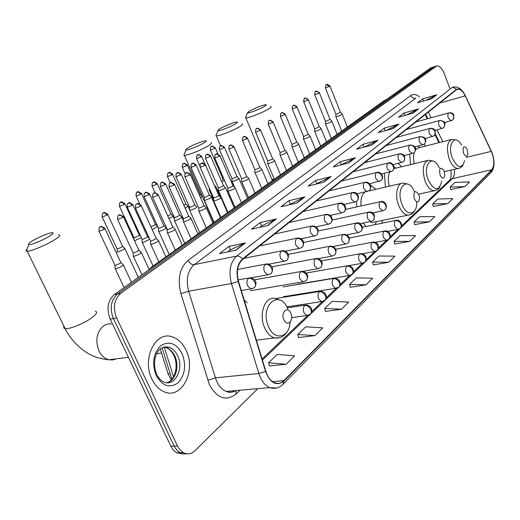 <?xml version="1.0" encoding="UTF-8"?>
<svg xmlns="http://www.w3.org/2000/svg" width="520" height="520" viewBox="0 0 520 520"><rect width="100%" height="100%" fill="white"/><g stroke="black" fill="none" stroke-linecap="round" stroke-linejoin="round"><path stroke-width="0.78" d="M247.175 302.959L244.094 299.761M375.804 189.326L370.247 184.775M356.395 201.383L356.85 206.901M401.732 166.751L398.236 163.417M384.404 173.368L385.444 187.103M425.555 146.081L423.956 144.313M409.611 154.291L410.683 164.573M438.945 142.675L435.006 134.635M427.245 118.82L425.172 114.582M363.071 223.047L366.054 226.48M381.635 223.301L382.635 220.363M171.294 379.964L168.064 373.828L160.284 348.966M433.7 66.879L430.456 68.023L114.328 294.548C107.666 300.625 106.281 308.802 110.175 319.092L171.171 446.849L173.388 450.132L176.586 452.81L183.268 453.908M434.07 66.761L117.52 293.943C110.864 300.034 109.486 308.236 113.386 318.558L174.46 446.713L177.099 450.469L179.881 452.693L183.183 453.895L186.569 453.791L183.183 453.895L179.881 452.693L177.099 450.469L174.46 446.713L113.386 318.558C109.486 308.236 110.864 300.034 117.52 293.943L433.089 67.21L436.339 66.053M186.03 350.233C182.689 343.252 178.094 338.793 172.237 336.85C155.72 330.519 141.492 358.846 151.99 379.21C154.895 385.164 158.756 389.272 163.585 391.528C181.369 400.472 196.631 370.851 186.03 350.233C182.689 343.252 178.094 338.793 172.237 336.85C155.72 330.519 141.492 358.846 151.99 379.21C154.895 385.164 158.756 389.272 163.585 391.528C181.369 400.472 196.631 370.851 186.03 350.233M492.122 153.335C494.462 160.687 494.338 166.16 491.764 169.748L283.836 380.653C281.093 383.331 278.025 384.033 274.638 382.759C270.68 380.985 267.755 377.188 265.863 371.365L238.518 281.431C236.113 271.719 237.49 264.381 242.665 259.409L456.391 89.81L457.75 89.187C460.382 88.992 462.859 91.215 465.173 95.862L492.122 153.335M492.238 153.218L465.276 95.706C462.254 89.862 459.251 87.796 456.274 89.505L242.483 258.993C237.178 264.082 235.761 271.609 238.232 281.567L265.584 371.534C270.433 383.344 276.575 386.516 284.011 381.05L491.868 170.04C494.507 166.361 494.631 160.758 492.238 153.218M269.483 365.904L286.13 364.267L294.619 355.823L277.186 354.432L268.587 362.752L269.516 366.015M298.63 337.538L314.971 335.601L322.771 327.841L305.714 326.833L297.804 334.49L298.656 337.649M325.481 311.409L341.504 309.218L348.706 302.062L332.02 301.386L324.714 308.451L325.507 311.519M350.298 287.261L366.009 284.856L372.671 278.239L356.35 277.843L349.59 284.388L350.324 287.365M450.684 189.572L464.887 186.563L469.586 181.896L454.961 182.436L450.171 187.07L450.704 189.664M433.245 206.537L447.74 203.613L452.757 198.627L437.814 199.03L432.705 203.97L433.264 206.629M414.622 224.66L429.416 221.826L434.779 216.495L419.504 216.743L414.043 222.02L414.648 224.757M394.693 244.056L409.786 241.345L415.532 235.625L399.925 235.69L394.075 241.345L394.713 244.153M373.308 264.869L388.707 262.294L394.888 256.152L378.924 256.002L372.645 262.08L373.328 264.972M449.69 88.069L444.334 73.677C442.124 68.302 439.582 65.728 436.709 65.943L120.737 293.339C114.081 299.442 112.71 307.671 116.617 318.019L177.769 446.57L179.992 449.872L183.19 452.575C187.382 454.779 191.315 454.175 194.987 450.749L257.757 388.674M296.978 203.002L280.976 206.752L288.958 200.675L304.876 196.885L296.978 203.002M267.813 225.569L251.537 229.177L260.202 222.58L276.4 218.927L267.813 225.569M236.061 250.153L219.511 253.572L228.943 246.389L245.421 242.911L236.061 250.153M371.709 145.151L356.577 149.169L362.934 144.326L377.988 140.296L371.709 145.151M393.12 128.583L378.274 132.639L384.202 128.128L398.964 124.059L393.12 128.583M413.075 113.133L398.515 117.221L404.053 113.002L418.529 108.908L413.075 113.133M431.724 98.703L417.443 102.804L422.624 98.859L436.826 94.751L431.724 98.703M323.843 182.202L308.132 186.069L315.51 180.453L331.136 176.56L323.843 182.202M348.679 162.975L333.262 166.927L340.1 161.72L355.44 157.749L348.679 162.975M340.1 161.72L341.315 164.716M341.022 164.938L355.44 157.749M315.51 180.453L316.791 183.547M316.036 184.125L331.136 176.56M422.624 98.859L423.462 101.075M425.672 100.438L436.826 94.751M404.053 113.002L404.976 115.408M406.601 114.953L418.529 108.908M384.202 128.128L385.223 130.741M386.178 130.481L398.964 124.059M362.934 144.326L364.072 147.18M364.24 147.134L377.988 140.296M228.943 246.389L230.464 249.834M227.832 251.856L230.529 249.782L245.421 242.911M260.202 222.58L261.625 225.901M259.721 227.364L261.697 225.849L276.4 218.927M288.958 200.675L290.31 203.879M289.022 204.867L304.876 196.885M388.707 262.294L372.645 262.08M409.786 241.345L394.075 241.345M429.416 221.826L414.043 222.02M447.74 203.613L432.705 203.97M464.887 186.563L450.171 187.07M366.009 284.856L349.59 284.388M341.504 309.218L324.714 308.451M314.971 335.601L297.804 334.49M286.13 364.267L268.587 362.752M249.165 111.248L247.448 112.892C248.274 113.62 260.111 109.07 264.531 106.314C266.383 105.17 266.747 104.624 265.61 104.676C260.936 105.684 255.457 107.874 249.165 111.248M270.706 106.613C271.655 106.743 271.024 107.497 268.808 108.869C263.172 112.431 248.079 118.339 245.817 117.891L245.856 116.922M463.528 153.179C465.452 156.93 466.928 157.235 467.942 154.102L466.798 148.401C463.535 145.262 462.443 146.855 463.528 153.179M419.939 147.511L418.301 146.062M451.146 139.575L418.425 147.894L415.538 149.63M414.05 152.711L413.426 157.852L414.161 163.728M219.875 128.765C218.172 129.798 217.522 130.423 217.932 130.644C218.875 131.378 230.776 126.789 235.469 123.864C237.588 122.558 237.998 121.934 236.691 122.012C231.92 123.032 226.317 125.288 219.875 128.765M242.021 123.981C243.126 124.117 242.411 124.976 239.876 126.555C233.903 130.319 218.784 136.273 216.3 135.85L215.936 135.772L216.339 134.738M440.024 174.967C442.247 179.01 443.865 179.12 444.86 175.299L443.989 170.534C440.329 166.394 439.01 167.875 440.024 174.967M395.882 168.175L393.919 166.517M427.349 160.524L393.894 168.636M389.727 172.081C388.031 175.877 387.875 180.589 389.253 186.225M188.143 147.745C186.18 148.935 185.439 149.649 185.926 149.897C187.005 150.638 198.952 146.01 203.951 142.903C206.388 141.394 206.85 140.686 205.348 140.784C200.48 141.83 194.747 144.144 188.143 147.745M210.938 142.792C212.225 142.941 211.406 143.923 208.494 145.737C202.15 149.727 187.011 155.72 184.308 155.331L183.885 155.252L184.34 154.063M414.284 198.828C417.04 203.307 418.801 203.008 419.575 197.944L418.88 194.565C414.882 189.625 413.348 191.042 414.284 198.828M369.571 221.702L372.411 222.469L374.426 222.053M374.966 224.66L376.493 221.631M364.981 192.082C361.764 194.565 360.457 199.192 361.062 205.972M32.715 240.702C29.127 242.892 27.801 244.179 28.749 244.576C30.472 245.291 42.588 240.455 49.069 236.457C53.45 233.714 54.307 232.466 51.649 232.713C46.397 233.896 40.092 236.555 32.715 240.702M58.617 234.8C60.977 234.962 59.508 236.711 54.204 240.045C46.091 245.102 30.947 251.342 27.183 251.186L26.455 251.108C25.669 250.861 25.915 250.159 27.189 249.002M283.875 319.709C287.04 327.464 294.262 320.625 290.823 313.274C287.749 305.552 280.41 312.214 283.875 319.709M222.742 180.875L222.82 181.233L224.712 180.843M222.651 178.269L223.619 178.341M215.488 187.902L216.093 186.966M209.268 189.891L209.281 190.255L210.197 190.177M200.623 197.815L202.241 196.242M199.478 195.228L200.245 194.331L187.389 165.224M185.133 208.039L187.245 206.875L187.883 205.855M183.969 205.433L185.835 203.925L172.647 174.35M168.987 218.608L172.308 216.918L172.978 215.833M167.791 215.956L170.404 214.65L170.892 213.876L157.352 183.827M152.145 229.535L157.742 226.48M150.891 226.792L154.856 225.03L155.376 224.205L141.466 193.667M134.511 240.76L141.323 237.686M133.855 237.393L134.68 237.608L138.697 235.814L139.25 234.936L124.95 203.892M117.182 251.544L117.202 252.057L118.228 251.966L123.909 249.438L124.722 248.131M116.987 248.625L117.793 248.859L121.895 247.033L122.486 246.097L107.776 214.526M231.992 181.09L232.076 181.467L233.298 181.292C237.107 179.972 238.966 178.932 238.856 178.178M231.9 178.425L232.882 178.522L236.522 176.904L236.899 176.274L224.464 147.413M218.381 190.314L218.472 190.723L219.661 190.554C223.574 189.196 225.472 188.123 225.349 187.337M218.276 187.616L219.239 187.727L222.95 186.082L223.353 185.412L210.594 156.097M204.263 199.888L204.36 200.317L205.517 200.155C209.534 198.77 211.478 197.659 211.341 196.839M204.145 197.139L205.094 197.275L208.878 195.592L209.3 194.889L196.216 165.1M189.612 209.814L189.625 210.256L190.84 210.125C194.968 208.702 196.957 207.558 196.8 206.694M189.482 207.031L190.411 207.188L194.272 205.472L194.721 204.718L181.285 174.447M174.401 220.129L174.415 220.597L175.591 220.48C179.842 219.011 181.877 217.828 181.708 216.931M174.252 217.302L175.162 217.483L179.108 215.728L179.582 214.929L165.776 184.158M158.587 230.854L158.607 231.348L159.751 231.238C164.119 229.73 166.205 228.508 166.023 227.565M158.424 227.975L159.309 228.183L163.339 226.389L163.845 225.537L149.656 194.253M142.142 242.002L142.162 242.528L143.267 242.431L149.767 239.252M141.96 239.077L142.825 239.304L146.939 237.471L147.478 236.567L132.886 204.75M335.849 116.474L337.35 116.474C340.574 115.343 342.173 114.498 342.147 113.932M335.849 114.049L336.96 114.01L340.418 112.177L329.986 86.093M325.409 123.643L326.898 123.669C330.194 122.512 331.825 121.648 331.78 121.056M325.397 121.186L326.502 121.166L330.031 119.288L319.358 92.82M314.62 131.053L316.095 131.099C319.469 129.922 321.132 129.031 321.081 128.421M314.6 128.564L315.692 128.557L319.293 126.627L308.38 99.775M303.472 138.703L304.935 138.781C308.386 137.579 310.083 136.662 310.017 136.026M303.446 136.181L304.525 136.195L308.197 134.206L297.037 106.964M291.947 146.62L293.391 146.725C296.927 145.496 298.656 144.553 298.578 143.897M291.909 144.066L292.981 144.092L296.725 142.051L285.298 114.4M280.02 154.817L280.092 155.155L281.444 154.947C285.07 153.686 286.832 152.718 286.741 152.035M279.968 152.217L281.028 152.263L284.55 150.703L284.856 150.163L273.156 122.096M267.67 163.293L267.748 163.657L269.074 163.456C272.792 162.169 274.593 161.174 274.489 160.459M267.605 160.66L268.658 160.726L272.24 159.133L272.565 158.561L260.579 130.059M254.878 172.081L254.963 172.464L256.262 172.276C260.078 170.957 261.918 169.93 261.794 169.182M254.8 169.403L255.84 169.494L259.493 167.869L259.838 167.264L247.546 138.314M241.618 181.188L241.709 181.597L242.983 181.415C246.889 180.063 248.775 179.004 248.638 178.23M241.527 178.471L242.554 178.581L246.279 176.924L246.636 176.28L234.039 146.874M227.864 190.632L227.968 191.067L229.203 190.899C233.22 189.514 235.15 188.416 234.988 187.609M227.76 187.876L228.768 188.006L232.564 186.316L232.953 185.633L220.019 155.753M213.59 200.441L213.603 200.883L214.897 200.739C219.024 199.322 221 198.185 220.825 197.34M213.473 197.639L214.461 197.795L218.335 196.066L218.744 195.344L205.465 164.97M198.764 210.626L198.776 211.094L200.037 210.971C204.282 209.508 206.31 208.338 206.108 207.447M198.627 207.779L199.596 207.955L203.554 206.2L203.983 205.426L190.346 174.551M183.346 221.214L183.365 221.715L184.594 221.598C188.962 220.097 191.035 218.881 190.814 217.958M183.196 218.322L184.145 218.524L188.188 216.723L188.643 215.904L174.623 184.509M167.31 232.232L167.33 232.765L168.525 232.655C173.017 231.114 175.149 229.853 174.909 228.885M167.147 229.287L168.071 229.522L172.198 227.675L172.686 226.798L158.269 194.87M150.618 243.698L150.644 244.27L151.788 244.172C156.423 242.58 158.613 241.274 158.347 240.253M150.43 240.708L151.333 240.968L155.552 239.083L156.078 238.147L141.232 205.66M133.224 255.651L133.25 256.256L134.355 256.172C139.133 254.534 141.381 253.175 141.095 252.103M133.016 252.603L133.894 252.895L138.209 250.965L138.769 249.964L123.481 216.905M115.083 268.112L115.115 268.762L116.168 268.684C121.095 266.994 123.409 265.584 123.103 264.459M114.855 265.012L114.94 265.395L115.706 265.33L120.12 263.361L120.718 262.288L104.962 228.631M170.144 373.607L168.064 373.828M430.456 68.023L435.734 66.391M170.859 446.231L177.463 445.946M110.175 319.092L116.617 318.019M114.328 294.548L120.737 293.339M386.737 99.353L386.172 99.762M164.287 347.21L173.55 376.863M383.825 100.913L153.549 266.442M150.82 267.69L153.166 266.519L151.58 267.858M491.764 169.748L452.329 178.653C454.071 176.8 454.786 173.68 454.467 169.306M240.006 390.228L236.171 393.939L235.787 390.618M236.171 393.939C226.194 401.596 217.289 398.541 209.443 384.774L180.928 293.651C177.294 278.993 179.66 267.923 188.032 260.442L410.872 95.511C413.406 93.776 416.254 94.244 419.406 96.895M265.584 371.534L258.837 373.49L215.397 377.832L216.756 381.401C219.147 386.457 222.306 389.799 226.239 391.43C229.587 392.691 232.785 392.412 235.827 390.591M491.127 150.618L491.4 151.203M242.483 258.993C240.747 256.776 238.823 255.808 236.697 256.074L451.769 87.744C453.538 87.347 455.039 87.932 456.274 89.505M238.232 281.567L231.439 283.562C228.43 271.414 230.185 262.249 236.697 256.074L194.266 264.622C187.623 270.654 185.75 279.519 188.662 291.219L215.397 377.832L207.74 380.309M452.712 87.191L453.44 86.977C458.101 86.378 461.962 89.122 465.029 95.192L465.276 95.706M276.523 388.043L269.704 387.628C264.803 385.404 261.183 380.685 258.837 373.49L231.439 283.562L188.662 291.219L180.928 293.651M284.011 381.05L283.03 384.358C279.175 388.07 274.736 389.162 269.704 387.628L226.239 391.43C229.216 392.86 232.174 392.6 235.099 390.656M283.452 383.929L490.782 172.764L491.868 170.04M410.872 95.511C411.938 97.708 413.556 98.624 415.714 98.241L194.266 264.622C191.711 264.81 189.638 263.419 188.032 260.442M283.836 380.653L272.656 381.68M262.438 360.094L452.329 178.653L449.501 180.291M491.303 151.365L466.297 157.339M465.173 95.862L439.686 103.064M442.819 141.694L437.053 129.909M431.119 117.76L428.337 112.067M232.193 392.048L232.005 390.923M348.276 163.078L354.919 157.944M371.312 145.256L377.475 140.491M392.73 128.687L398.463 124.248M412.692 113.243L418.041 109.103M431.347 98.806L436.345 94.939M323.433 182.306L330.61 176.748M296.556 203.099L304.337 197.08M267.384 225.667L275.853 219.115M235.625 250.244L244.862 243.094M271.375 178.341L271.798 179.335L274.32 179.29M461.507 145.08C455.13 132.873 446.803 144.333 452.381 158.21C457.743 168.467 461.832 169.273 464.633 160.622M456.45 140.049L452.127 139.328C447.057 141.609 446.121 148.252 449.319 159.269C451.789 165.269 454.668 168.344 457.971 168.487L458.926 168.298M439.374 168.071C432.972 152.899 421.928 164.489 428.344 180.245C434.544 191.315 439.01 191.575 441.753 181.031M433.121 161.037L428.616 160.212C422.916 162.559 421.766 169.598 425.165 181.337C427.7 187.382 430.709 190.522 434.207 190.749L435.416 190.528M213.317 221.332L213.675 221.416M414.492 191.919C407.907 175.201 394.992 187.447 402.019 204.386C406.757 217.269 417.482 215.105 416.683 201.903M407.641 184.008L402.974 183.053C397.04 182.852 394.55 195.52 398.716 205.504C401.297 211.556 404.43 214.76 408.115 215.105L409.675 214.858M63.999 326.378C63.343 327.606 63.7 328.341 65.078 328.588C69.154 329.531 84.058 323.512 91.676 317.837C96.648 314.08 97.851 311.864 95.284 311.181M116.317 358.832L112.742 359.95L109.005 359.769C104.773 358.696 101.439 355.771 99.008 350.981C95.095 340.756 96.512 332.475 103.266 326.151C105.775 324.331 108.492 323.615 111.41 324.006M287.846 309.069C279.617 288.022 258.986 305.903 268.6 326.722C274.541 341.348 289.445 337.766 290.043 322.244M279.786 300.072L275.204 298.467C265.122 295.678 258.239 314.308 264.706 327.938C267.176 333.307 270.413 336.629 274.411 337.896L279.331 337.863M156.956 374.784C158.724 378.281 160.934 380.666 163.585 381.947C174.727 387.29 184.308 368.687 177.593 355.647C175.526 351.338 172.692 348.55 169.091 347.276L166.27 347.646C169.514 348.907 172.12 351.689 174.089 355.992C178.536 365.742 175.357 380.309 166.953 382.74C175.578 380.894 179.784 366.041 174.772 355.992C172.705 351.696 169.871 348.913 166.27 347.646L163.442 347.152M156.598 374.01C151.847 362.7 155.435 344.37 169.091 347.276L163.663 347.087M156.227 375.603C162.468 386.159 169.728 388.583 178.009 382.889C185.068 375.005 186.433 365.235 182.091 353.587C176.208 343.174 169.058 340.568 160.641 345.781C153.218 353.529 151.749 363.474 156.227 375.603M387.601 231.426L397.663 229.437L400.107 228.391L401.232 226.512L400.966 224.075C399.724 221.585 397.872 220.454 395.415 220.688C394.284 222.086 394.16 224.114 395.044 226.766L397.663 229.437L398.209 229.353M400.706 227.76C403.449 223.789 399.068 219.303 396.435 220.279L395.415 220.688M210.314 149.877L210.386 150.053C210.392 144.963 211.672 147.16 211.419 146.49L213.207 146.542L214.819 148.304L215.241 147.758C210.34 144.359 212.303 147.147 211.419 146.49L211.237 146.608M222.742 178.477L210.386 150.053L214.819 148.304M375.382 242.365L386.217 240.299L388.765 239.226L389.89 237.328L389.61 234.852C388.336 232.323 386.457 231.166 383.968 231.381C382.791 232.83 382.655 234.91 383.565 237.608L386.217 240.299L386.828 240.201M389.363 238.589C392.138 234.8 387.875 229.996 385.079 230.945L383.968 231.381M196.514 158.412L196.599 158.594C196.573 153.413 197.893 155.649 197.633 154.96L199.433 155.025L201.078 156.819L201.526 156.24C196.541 152.796 198.523 155.63 197.633 154.96L197.451 155.077M199.836 165.971L196.599 158.594L201.078 156.819M362.538 253.747L374.309 251.589L376.974 250.491L378.099 248.573L377.8 246.064C376.5 243.49 374.589 242.3 372.067 242.495C370.844 244.004 370.695 246.129 371.625 248.879L374.309 251.589L374.985 251.492M377.572 249.853C380.159 243.503 375.31 241.806 373.282 242.041L372.067 242.495M182.221 167.252L182.306 167.44C182.254 162.175 183.606 164.444 183.346 163.742L185.166 163.82L186.83 165.646L187.304 165.029C182.214 161.544 184.243 164.43 183.346 163.742L183.164 163.859M185.12 173.81L182.306 167.44L186.83 165.646M348.881 265.636L361.901 263.334L364.702 262.217C365.924 261.125 366.197 259.63 365.508 257.731C364.169 255.106 362.232 253.89 359.684 254.072C358.41 255.632 358.248 257.81 359.203 260.611L361.901 263.334L362.661 263.237M365.3 261.573C367.153 257.179 365.723 254.514 361.01 253.591L359.684 254.072M167.388 176.417L167.479 176.625C167.414 171.256 168.772 173.576 168.532 172.848L170.358 172.939L172.055 174.805L172.556 174.148C167.96 170.625 169.175 173.511 168.532 172.848L168.35 172.965M170.268 182.858L167.479 176.625L172.055 174.805M297.486 284.264L348.972 275.567L351.916 274.423C353.151 273.332 353.412 271.817 352.703 269.887C351.332 267.215 349.362 265.961 346.788 266.123C345.456 267.742 345.28 269.978 346.255 272.831L348.972 275.567L349.824 275.47M352.521 273.78C354.445 269.451 353.015 266.728 348.238 265.616L346.788 266.123M151.996 185.939L152.094 186.154C151.996 180.681 153.394 183.047 153.153 182.299L154.993 182.403L156.722 184.301L157.255 183.612C151.957 180.044 154.063 183.008 153.153 182.299L152.971 182.416M155.103 192.81L152.094 186.154L156.722 184.301M283.498 296.673L335.491 288.32L338.591 287.157C339.833 286.058 340.087 284.525 339.359 282.555C337.948 279.832 335.946 278.544 333.34 278.688C331.949 280.371 331.76 282.666 332.761 285.571L335.491 288.32L336.447 288.223M339.196 286.507C341.153 282.165 339.729 279.383 334.932 278.148L333.34 278.688M136.006 195.826L136.11 196.053C135.987 190.476 137.417 192.881 137.176 192.114L139.035 192.238L140.79 194.175L141.362 193.433C135.96 189.819 138.093 192.849 137.176 192.114L136.994 192.231M139.718 203.951L136.11 196.053L140.79 194.175M286.774 306.885L321.406 301.62L324.688 300.437C325.936 299.332 326.183 297.778 325.429 295.776C323.986 293 321.945 291.675 319.312 291.792C317.856 293.547 317.649 295.9 318.682 298.87L321.406 301.62L322.485 301.529M325.299 299.786C327.301 295.451 325.891 292.597 321.067 291.233L319.312 291.792M119.385 206.102L119.502 206.343C119.32 200.668 120.861 203.067 120.575 202.319L122.447 202.456L124.234 204.431L124.839 203.645C119.314 199.992 121.498 203.067 120.575 202.319L120.4 202.436M133.991 237.692L119.502 206.343L124.234 204.431M291.655 317.649L306.69 315.503L310.173 314.301C311.422 313.196 311.662 311.623 310.882 309.582C309.4 306.755 307.327 305.383 304.661 305.481C303.141 307.3 302.913 309.725 303.979 312.754L306.69 315.503L307.905 315.419M310.778 313.651C312.871 309.406 311.48 306.488 306.605 304.896L304.661 305.481M102.102 216.788L102.226 217.048C102.011 211.256 103.597 213.701 103.311 212.927L105.196 213.083L107.016 215.105L107.659 214.266C102.031 210.567 104.215 213.701 103.311 212.927L103.129 213.044M117.137 248.937L102.226 217.048L107.016 215.105M219.349 149.39L219.427 149.578C219.44 144.365 220.727 146.633 220.474 145.938L222.319 145.99L223.971 147.791L224.38 147.232C219.394 143.748 221.377 146.608 220.474 145.938L220.272 146.068M372.658 212.94L382.525 210.828L384.82 209.859C386.106 208.754 386.425 207.246 385.756 205.335C384.488 202.8 382.616 201.669 380.146 201.929C378.969 203.314 378.826 205.361 379.737 208.058L382.525 210.828L383.051 210.737M385.424 209.248C388.414 205.101 383.754 200.441 381.121 201.546L380.146 201.929M231.998 178.653L219.427 149.578L223.971 147.791M205.4 158.113L205.484 158.308C205.465 152.997 206.785 155.305 206.531 154.596L208.397 154.661L210.073 156.494L210.509 155.896C206.024 152.386 207.175 155.246 206.531 154.596L206.336 154.726M360.068 223.672L370.598 221.494L372.996 220.493C374.296 219.388 374.601 217.861 373.919 215.911C372.619 213.337 370.721 212.167 368.219 212.42C366.99 213.857 366.841 215.95 367.763 218.699L370.598 221.494L371.183 221.39M373.607 219.882C376.337 212.986 371.189 211.776 369.285 212.011L368.219 212.42M218.381 187.85L205.484 158.308L210.073 156.494M190.925 167.154L191.016 167.362C190.977 161.954 192.328 164.307 192.075 163.579L193.953 163.657L195.663 165.523L196.125 164.892C190.938 161.33 192.992 164.268 192.075 163.579L191.874 163.709M346.905 234.845L358.176 232.583L360.692 231.562C361.998 230.444 362.303 228.897 361.595 226.922C360.262 224.296 358.332 223.1 355.803 223.333C354.529 224.822 354.361 226.967 355.316 229.769L358.176 232.583L358.839 232.479M361.309 230.945C364.351 227.045 359.866 221.845 356.974 222.898L355.803 223.333M204.256 197.392L191.016 167.362L195.663 165.523M175.903 176.547L176 176.768C175.929 171.256 177.32 173.647 177.06 172.9L178.958 172.991L180.694 174.895L181.188 174.226C175.91 170.612 177.983 173.615 177.06 172.9L176.865 173.03M333.106 246.487L345.235 244.133L347.88 243.087C349.2 241.969 349.492 240.403 348.764 238.388C347.399 235.709 345.436 234.481 342.882 234.702C341.549 236.249 341.367 238.446 342.342 241.3L345.235 244.133L345.982 244.023M348.498 242.463C350.474 237.842 349.024 235.105 344.156 234.24L342.882 234.702M189.599 207.298L176 176.768L180.694 174.895M160.297 186.297L160.401 186.531C160.264 180.967 161.727 183.333 161.473 182.585L163.377 182.689L165.152 184.639L165.672 183.924C160.27 180.264 162.396 183.319 161.473 182.585L161.272 182.715M318.584 258.622L331.74 256.165L334.529 255.099C335.855 253.975 336.141 252.382 335.394 250.335C333.99 247.611 331.994 246.344 329.413 246.552C328.016 248.15 327.821 250.413 328.829 253.318L331.74 256.165L332.579 256.055M335.153 254.475C337.142 249.847 335.699 247.039 330.817 246.064L329.413 246.552M174.382 217.581L160.401 186.531L165.152 184.639M144.073 196.443L144.183 196.69C143.572 192.198 145.438 193.005 145.262 192.654L147.186 192.777L148.987 194.76L149.546 194.006C144.053 190.3 146.172 193.408 145.262 192.654L145.06 192.784M303.134 271.317L317.655 268.723L320.6 267.631C321.932 266.494 322.212 264.888 321.438 262.802C320.002 260.019 317.974 258.719 315.361 258.908C313.905 260.572 313.69 262.892 314.724 265.856L317.655 268.723L318.597 268.606M321.224 267C323.278 262.386 321.841 259.512 316.908 258.394L315.361 258.908M158.561 228.274L144.183 196.69L148.987 194.76M127.192 206.993L127.309 207.253C126.659 202.677 128.577 203.483 128.394 203.131L130.338 203.268L132.171 205.296L132.763 204.49C127.134 200.739 129.311 203.899 128.394 203.131L128.2 203.261M250.341 290.771L302.926 281.827L306.059 280.709C307.398 279.572 307.671 277.94 306.872 275.821C305.396 272.981 303.329 271.648 300.69 271.811C299.163 273.539 298.935 275.925 299.995 278.954L302.926 281.827L303.999 281.717M306.683 280.079C308.808 275.535 307.385 272.597 302.406 271.264L300.69 271.811M142.109 239.395L127.309 207.253L132.171 205.296M325.338 87.861L325.39 87.984C325.715 85.176 326.053 84.103 326.404 84.767L329.673 86.333L329.933 85.969C325.163 82.674 327.308 85.469 326.404 84.767L326.196 84.903M444.535 122.623L452.543 120.166L453.798 118.3L453.648 115.895C452.562 113.633 450.879 112.691 448.611 113.061C447.7 114.114 447.629 115.837 448.396 118.242L451.165 120.855M453.115 119.639C454.825 114.803 453.486 112.541 449.104 112.834L448.611 113.061M335.907 114.198L325.39 87.984L329.673 86.333M314.652 94.62L314.704 94.744C315.022 91.897 315.367 90.805 315.725 91.474L317.265 91.358L319.033 93.073L319.306 92.69C314.496 89.369 316.635 92.177 315.725 91.474L315.517 91.617M434.987 130.448L443.372 127.913L444.639 126.028L444.47 123.591C443.365 121.297 441.662 120.328 439.361 120.692C438.418 121.778 438.341 123.539 439.127 125.977L441.968 128.615M443.95 127.38C445.666 122.642 445.985 121.7 439.894 120.458L439.361 120.692M325.462 121.342L314.704 94.744L319.033 93.073M303.608 101.602L303.667 101.738C303.979 98.839 304.317 97.728 304.688 98.41L306.248 98.299L308.035 100.041L308.328 99.638C303.511 96.278 305.591 99.106 304.688 98.41L304.48 98.547M425.094 138.554L433.875 135.941C435.201 134.856 435.565 133.399 434.974 131.56C433.843 129.227 432.113 128.238 429.787 128.596C428.812 129.714 428.727 131.515 429.526 133.998L432.451 136.649M434.466 135.395C436.248 130.526 434.876 128.173 430.359 128.343L429.787 128.596M314.672 128.726L303.667 101.738L308.035 100.041M292.195 108.817L292.253 108.96C292.377 104.065 293.553 106.203 293.28 105.573L294.853 105.469L296.673 107.244L296.978 106.821C292.773 103.415 293.95 106.223 293.28 105.573L293.072 105.716M414.824 146.952L424.041 144.255C425.38 143.162 425.737 141.68 425.132 139.815C423.976 137.442 422.221 136.435 419.874 136.786C418.86 137.943 418.762 139.776 419.582 142.298L422.584 144.976M424.632 143.702C427.505 139.431 424.801 136.838 420.485 136.519L419.874 136.786M303.517 136.357L292.253 108.96L296.673 107.244M280.384 116.278L280.449 116.428C280.56 111.456 281.756 113.627 281.483 112.983L283.069 112.885L284.914 114.699L285.233 114.244C280.514 110.864 282.392 113.601 281.483 112.983L281.275 113.126M404.157 155.656L413.849 152.867C415.194 151.769 415.551 150.274 414.928 148.376C413.745 145.964 411.964 144.93 409.591 145.275C408.538 146.465 408.434 148.343 409.272 150.91L412.36 153.602M414.447 152.315C417.3 148.083 414.726 145.359 410.254 144.989L409.591 145.275M291.986 144.255L280.449 116.428L284.914 114.699M268.164 124.001L268.236 124.163C268.32 119.099 269.542 121.316 269.276 120.653L270.875 120.562L272.747 122.408L273.084 121.927C268.268 118.502 270.186 121.29 269.276 120.653L269.061 120.796M393.081 164.684L403.273 161.805C404.625 160.7 404.982 159.185 404.339 157.255C403.13 154.804 401.329 153.745 398.925 154.076C397.832 155.311 397.716 157.235 398.574 159.841L401.752 162.559M403.878 161.245C405.782 156.312 404.372 153.823 399.64 153.777L398.925 154.076M280.053 152.419L268.236 124.163L272.747 122.408M255.515 132.002L255.587 132.171C255.632 127.056 256.913 129.252 256.633 128.596L258.512 128.622L260.15 130.39L260.507 129.883C255.613 126.412 257.543 129.246 256.633 128.596L256.418 128.739M381.557 174.057L392.294 171.087C393.66 169.969 394.01 168.435 393.354 166.472C392.113 163.976 390.279 162.897 387.855 163.222C386.718 164.495 386.588 166.458 387.472 169.117L390.741 171.847M392.906 170.514C396.084 165.847 390.969 161.674 388.629 162.897L387.855 163.222M267.696 160.875L255.587 132.171L260.15 130.39M242.398 140.29L242.483 140.472C242.489 135.272 243.802 137.501 243.529 136.832L245.427 136.864L247.091 138.671L247.468 138.131C243.074 134.628 244.179 137.462 243.529 136.832L243.315 136.975M369.564 183.787L380.894 180.719C382.272 179.602 382.616 178.042 381.934 176.046C380.673 173.511 378.807 172.4 376.35 172.712C375.167 174.031 375.031 176.046 375.934 178.75L378.859 181.591L379.308 181.5M381.511 180.147C384.728 175.63 379.665 171.132 377.195 172.374L376.35 172.712M254.898 169.631L242.483 140.472L247.091 138.671M228.806 148.883L228.891 149.078C228.872 143.787 230.217 146.055 229.951 145.359L231.855 145.405L233.552 147.251L233.955 146.679C228.872 143.117 230.874 146.029 229.951 145.359L229.73 145.509M357.065 193.908L369.038 190.743C370.422 189.612 370.767 188.032 370.065 186.004C368.771 183.424 366.88 182.28 364.397 182.585C363.168 183.95 363.012 186.011 363.942 188.76L366.912 191.633L367.413 191.536M369.662 190.158C372.554 186.622 369.161 181.246 365.32 182.221L364.397 182.585M241.631 178.711L228.891 149.078L233.552 147.251M214.702 157.8L214.792 158.008C214.747 152.613 216.125 154.921 215.852 154.219L217.783 154.271L219.505 156.149L219.928 155.545C214.767 151.938 216.781 154.908 215.852 154.219L215.638 154.362M344.026 204.431L354.484 202.078L356.707 201.162C358.104 200.025 358.443 198.425 357.721 196.365C356.388 193.733 354.471 192.562 351.962 192.855C350.675 194.272 350.512 196.378 351.462 199.18L354.484 202.078L355.043 201.975M357.331 200.577C360.243 197.08 356.915 191.542 352.969 192.465L351.962 192.855M227.877 188.13L214.792 158.008L219.505 156.149M200.057 167.056L200.155 167.278C200.077 161.785 201.494 164.131 201.221 163.41L203.164 163.482L204.919 165.392L205.368 164.749C200.831 161.096 201.948 164.047 201.221 163.41L201.006 163.553M330.401 215.391L341.529 212.953L343.87 212.011C345.274 210.867 345.605 209.248 344.864 207.149C343.499 204.471 341.549 203.268 339.007 203.541C337.668 205.01 337.487 207.175 338.462 210.035L341.529 212.953L342.166 212.843M344.5 211.425C347.49 207.994 344.045 202.202 340.113 203.131L339.007 203.541M213.59 197.912L200.155 167.278L204.919 165.392M184.841 176.677L184.944 176.911C184.834 171.314 186.29 173.706 186.017 172.958L187.98 173.043L189.768 175L190.242 174.311C184.873 170.612 186.933 173.686 186.017 172.958L185.803 173.102M316.154 226.805L328.029 224.289L330.493 223.321C331.903 222.17 332.228 220.525 331.461 218.387C330.064 215.657 328.081 214.422 325.514 214.682C324.116 216.209 323.921 218.426 324.922 221.338L328.029 224.289L328.744 224.166M331.123 222.722C333.19 217.822 331.721 214.994 326.729 214.247L325.514 214.682M198.757 208.072L184.944 176.911L189.768 175M169.013 186.68L169.13 186.933C168.987 181.22 170.482 183.651 170.209 182.891L172.192 182.994L174.005 184.99L174.512 184.256C169.013 180.511 171.139 183.638 170.209 182.891L169.994 183.034M301.223 238.713L313.931 236.106L316.543 235.112C317.961 233.955 318.279 232.291 317.486 230.113C316.05 227.331 314.034 226.057 311.441 226.304C309.978 227.89 309.764 230.165 310.798 233.136L313.931 236.106L314.743 235.983M317.174 234.514C319.319 229.639 317.85 226.746 312.78 225.843L311.441 226.304M183.333 218.628L169.13 186.933L174.005 184.99M152.548 197.087L152.672 197.353C152.497 191.529 154.031 194.006 153.758 193.225L154.102 193.089C155.513 192.894 156.683 193.661 157.606 195.383L158.145 194.597C152.535 190.801 154.687 193.993 153.758 193.225L153.543 193.369M285.538 251.141L299.208 248.436L301.977 247.422C303.407 246.259 303.713 244.569 302.894 242.353C301.425 239.512 299.37 238.206 296.751 238.433C295.224 240.084 294.99 242.424 296.049 245.453L299.208 248.436L300.131 248.313M302.614 246.818C304.772 241.904 303.31 238.947 298.233 237.939L296.751 238.433M167.291 229.613L152.672 197.353L157.606 195.383M135.401 207.928L135.531 208.214C135.317 202.267 136.897 204.789 136.63 203.983L136.975 203.847C138.392 203.671 139.575 204.451 140.524 206.206L141.102 205.374C136.038 201.533 137.274 204.731 136.63 203.983L136.416 204.126M268.99 264.127L283.81 261.32L286.761 260.28C288.197 259.116 288.496 257.4 287.644 255.144C286.13 252.245 284.05 250.9 281.398 251.108C279.799 252.824 279.546 255.229 280.637 258.317L283.81 261.32L284.863 261.196M287.397 259.682C289.647 254.839 288.197 251.804 283.049 250.588L281.398 251.108M150.592 241.053L135.531 208.214L140.524 206.206M117.526 219.232L117.669 219.531C117.416 213.46 119.041 216.034 118.775 215.202L119.119 215.066C120.542 214.897 121.745 215.703 122.72 217.49L123.338 216.6C117.474 212.713 119.71 216.008 118.775 215.202L118.56 215.345M251.368 277.745L267.683 274.794L270.849 273.728C272.292 272.558 272.571 270.822 271.7 268.522C270.14 265.564 268.021 264.18 265.343 264.361C263.666 266.149 263.393 268.625 264.517 271.778L267.683 274.794L268.886 274.671M271.486 273.13C273.767 268.275 272.331 265.174 267.189 263.815L265.343 264.361M133.191 252.974L117.669 219.531L122.72 217.49M98.878 231.017L99.034 231.342C98.735 225.134 100.412 227.76 100.145 226.902L100.49 226.772C101.927 226.609 103.142 227.442 104.15 229.261L104.812 228.306C98.813 224.367 101.088 227.734 100.145 226.902L99.931 227.045M241.286 290.524L250.783 288.892L254.189 287.814C255.639 286.637 255.905 284.875 254.995 282.529C253.396 279.513 251.238 278.083 248.528 278.245C246.779 280.105 246.48 282.653 247.637 285.877L250.783 288.892L252.161 288.776M254.826 287.209C257.231 282.503 255.827 279.318 250.601 277.667L248.528 278.245M115.037 265.408L99.034 231.342L104.15 229.261M176.586 452.81L183.19 452.575M148.129 270.329L151.548 267.15L384.397 100.51L386.763 99.333M171.912 379.269L162.058 347.757M493.831 160.043C494.41 165.302 493.545 169.39 491.225 172.302M457.75 89.187L457.151 89.362M439.524 142.532L435.312 133.939M427.824 118.658L425.64 114.212M451.009 170.105C451.237 175.851 450.938 179.056 450.099 179.719L401.518 226.044M262.093 358.982L307.717 315.484M311.714 311.668L322.283 301.594M326.209 297.85L336.238 288.288M340.087 284.615L349.609 275.535M353.392 271.928L362.44 263.302M366.158 259.76L374.757 251.556M378.417 248.072L386.594 240.272M390.188 236.841L397.982 229.417M247.448 112.892L245.499 117.819M272.402 180.655L245.817 117.891M444.405 171.639L457.971 168.487C459.927 168.344 461.63 167.18 463.086 165.002M217.932 130.644L215.936 135.772M220.623 145.86L216.3 135.85M418.71 194.155L434.207 190.749C436.26 190.749 438.172 189.488 439.933 186.959M185.926 149.897L183.885 155.252M202.371 196.274L184.308 155.331M372.411 222.469L408.115 215.105C410.846 214.903 413.01 213.525 414.609 210.971M368.726 190.964L401.303 183.443M213.967 222.482L213.441 221.37M28.749 244.576L26.455 251.108M128.414 357.292L109.005 359.769C94.653 358.449 87.269 353.301 81.211 348.621C74.503 343.109 69.127 336.434 65.078 328.588L27.183 251.186M161.571 353.074L156.702 353.691M256.386 340.204L274.411 337.896C279.682 338.8 283.881 336.791 287.014 331.87M362.329 227.24L395.831 220.402M222.69 178.464L222.749 181.214M215.319 147.927L217.906 153.901M213.577 199.881L209.358 190.268M214.396 185.393L216.002 186.959M349.394 238.011L384.404 231.082M220.565 197.191L216.229 187.278M209.222 187.947L209.281 190.255M201.604 156.423L204.978 164.138M200.375 194.525L202.144 196.235M335.81 249.21L372.515 242.19M213.857 222.56L202.391 196.573M185.978 204.126L187.772 205.849M321.49 260.865L360.146 253.747M189.612 209.736L188.039 206.206M171.041 214.091L172.868 215.826M306.345 273.019L347.262 265.785M174.356 218.888L173.147 216.203M155.538 224.432L157.391 226.181M283.075 286.904L333.827 278.337M139.425 235.177L140.732 236.399M275.567 298.519L319.813 291.434M133.913 237.679L134.004 239.655M122.674 246.35L124.585 248.125M287.267 307.82L305.168 305.11M138.327 277.355L124.924 248.573M117.059 248.931L117.202 252.057M247.578 198.425L238.992 178.49M237.022 176.456L238.758 178.165M234.618 187.343L232.076 181.467M231.94 178.639L231.998 181.454M345.547 209.397L380.536 201.675M234.299 207.928L225.492 187.675M223.483 185.608L225.244 187.33M227.968 212.459L218.472 190.723M218.322 187.837L218.387 190.703M332.312 219.953L368.622 212.154M220.539 217.776L211.497 197.191M209.443 195.091L211.231 196.833M214.097 222.385L204.36 200.317M204.191 197.379L204.275 200.297M318.403 230.939L356.226 223.054M194.87 204.939L196.69 206.687M199.706 232.681L189.722 210.275M189.534 207.285L189.625 210.256M303.764 242.385L343.31 234.41M183.326 220.532L181.889 217.328M179.744 215.156L181.584 216.925M184.769 243.373L174.512 220.617M174.311 217.575L174.415 220.597M288.346 254.319L329.849 246.246M167.239 230.25L166.212 227.988M164.021 225.778L165.893 227.558M169.24 254.488L158.71 231.368M158.483 228.261L158.607 231.348M272.058 266.773L315.809 258.596M147.667 236.828L149.403 238.459M153.101 266.038L142.279 242.547M142.031 239.382L142.162 242.528M254.787 279.773L301.145 271.492M347.373 127.004L342.225 114.134M340.496 112.301L342.075 113.919M341.666 131.085L335.901 116.721M335.875 114.185L335.849 116.708M415.928 121.914L448.877 112.898M337.129 134.335L331.87 121.277M330.109 119.412L331.714 121.049M331.357 138.47L325.462 123.909M325.423 121.335L325.409 123.897M406.354 129.513L439.641 120.523M326.553 141.901L321.172 128.655M319.384 126.757L321.002 128.407M320.704 146.094L314.678 131.333M314.626 128.72L314.62 131.32M396.454 137.371L430.079 128.421M315.627 149.727L310.115 136.279M308.295 134.355L309.94 136.019M309.692 153.972L303.537 139.009M303.472 136.351L303.472 138.99M386.204 145.502L420.173 136.597M304.324 157.814L298.688 144.157M296.829 142.201L298.493 143.884M298.311 162.117L292.012 146.946M291.935 144.242L291.947 146.926M375.59 153.927L409.903 145.08M292.63 166.179L286.858 152.315M284.96 150.326L286.65 152.022M286.533 170.547L280.092 155.155M280 152.406L280.02 155.136M364.585 162.656L399.25 153.875M280.534 174.844L274.612 160.758M272.682 158.737L274.391 160.446M274.339 179.27L267.748 163.657M267.644 160.862L267.677 163.638M353.178 171.711L388.193 163.007M267.995 183.814L261.924 169.5M259.954 167.447L261.697 169.175M261.716 188.305L254.963 172.464M254.846 169.618L254.885 172.445M341.334 181.103L376.707 172.49M255.008 193.108L248.781 178.561M246.772 176.475L248.534 178.217M248.631 197.672L241.709 181.597M241.572 178.698L241.625 181.578M329.043 190.866L364.76 182.351M241.534 202.748L235.144 187.967M233.09 185.842L234.878 187.597M235.053 207.389L227.968 191.067M227.812 188.117L227.877 191.048M316.264 201L352.339 192.614M227.558 212.752L220.987 197.724M218.894 195.566L220.708 197.333M220.968 217.471L213.694 200.902M213.525 197.899L213.603 200.883M302.971 211.549L339.397 203.294M213.037 223.145L206.291 207.857M204.145 205.66L205.985 207.441M206.343 227.936L198.874 211.114M198.686 208.058L198.776 211.094M289.139 222.528L325.91 214.428M197.951 233.942L191.009 218.387M188.819 216.151L190.684 217.945M191.133 238.823L183.475 221.734M183.261 218.614L183.365 221.715M274.729 233.961L311.844 226.037M182.26 245.174L175.117 229.339M172.874 227.065L174.772 228.872M175.318 250.139L167.447 232.785M167.213 229.6L167.33 232.765M259.701 245.882L297.154 238.167M165.932 256.861L158.574 240.74M156.28 238.427L158.203 240.247M158.853 261.924L150.761 244.29M150.508 241.04L150.644 244.27M244.017 258.329L281.808 250.835M149.045 269.302L141.336 252.623M138.983 250.269L140.94 252.096M141.96 274.749L133.38 256.276M133.094 252.961L133.25 256.256M237.575 269.445L265.746 264.089M131.443 282.282L123.364 265.005M120.952 262.606L122.941 264.453M124.085 287.56L115.252 268.781M114.94 265.395L115.115 268.762M238.108 279.929L248.917 277.972"/></g></svg>
